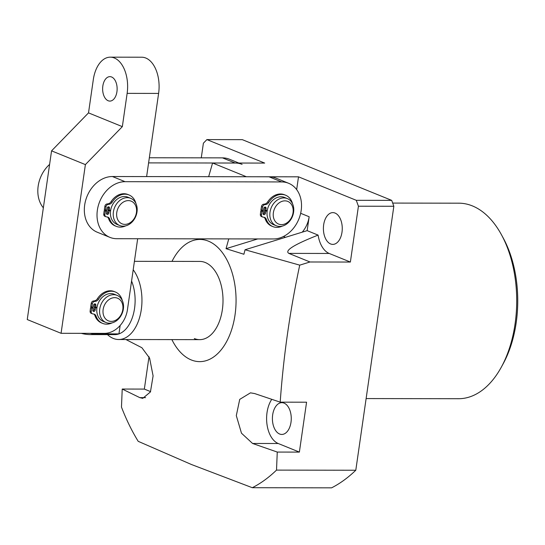 <?xml version="1.0" encoding="UTF-8"?>
<svg xmlns="http://www.w3.org/2000/svg" width="545" height="545" viewBox="0 0 545 545"><rect width="100%" height="100%" fill="white"/><g stroke="black" fill="none" stroke-linecap="round" stroke-linejoin="round"><path stroke-width="0.82" d="M366.124 398.572L458.543 398.715A97.766 58.015 -89.9 0 0 501.366 367.071A97.766 58.015 -89.9 0 0 501.577 234.97A97.766 58.015 -89.9 0 0 472.392 205.908A97.766 58.015 -89.9 0 0 458.856 203.183L392.679 203.081M194.327 338.554A39.104 23.203 -89.9 0 0 199.743 339.644A39.104 23.203 -89.9 0 0 222.844 305.173A39.104 23.203 -89.9 0 0 205.281 262.52A39.104 23.203 -89.9 0 0 199.865 261.43L134.417 261.328M279.605 434.004A15.887 9.428 -89.9 0 0 281.806 434.44A15.887 9.428 -89.9 0 0 291.194 420.44A15.887 9.428 -89.9 0 0 284.054 403.109A15.887 9.428 -89.9 0 0 281.854 402.666A15.887 9.428 -89.9 0 0 272.473 416.673A15.887 9.428 -89.9 0 0 279.605 434.004M330.604 243.949A15.887 9.428 -89.9 0 0 332.804 244.392A15.887 9.428 -89.9 0 0 342.192 230.392A15.887 9.428 -89.9 0 0 335.059 213.061A15.887 9.428 -89.9 0 0 332.859 212.618A15.887 9.428 -89.9 0 0 323.471 226.625A15.887 9.428 -89.9 0 0 330.604 243.949M172.009 261.382A61.101 36.263 90.1 0 1 208.367 241.135A61.101 36.263 90.1 0 1 235.038 314.86A61.101 36.263 90.1 0 1 191.247 359.938A61.101 36.263 90.1 0 1 171.879 339.596M296.664 189.606L298.503 176.825L246.408 176.744L212.577 162.996L208.66 176.682M125.895 339.521L141.898 347.73L149.596 358.106L153.097 375.914L150.434 391.95L142.77 398.347L139.813 397.639L122.223 389.048L121.474 407.101A195.532 116.031 90.1 0 0 138.198 441.327L191.445 464.51L252.315 487.707L331.605 487.836A195.532 116.031 -89.9 0 0 355.796 470.24L393.837 206.269L358.426 206.208L350.374 262.05L309.996 261.981L288.857 253.391C284.313 250.686 294.062 244.589 318.103 235.099A25.663 15.226 90.1 0 0 329.234 253.459L288.857 253.391M228.757 238.887L226.039 248.684L243.908 254.256L245.046 249.76L299.73 265.142C289.954 310.895 283.441 356.566 280.198 402.156L306.569 402.196L299.375 452.098L277.262 452.064L276.513 470.11A195.532 116.031 90.1 0 1 252.315 487.707M277.262 452.064L252.567 443.467L241.483 433.2L236.305 415.617L239.725 399.383L250.482 392.843L254.651 393.558L280.198 402.156M212.577 162.996L264.679 163.078L206.889 139.595L203.387 143.199L201.275 157.839M298.503 176.825L356.287 200.315L391.698 200.369L393.837 206.269M206.889 139.595L242.3 139.649L391.698 200.369M149.01 356.703L144.343 389.082L122.223 389.048M299.73 265.142L309.996 261.981M276.513 470.11L355.796 470.24M144.343 389.082L150.577 391.623M299.375 452.098L278.236 443.507A25.663 15.226 90.1 0 1 267.043 424.753A25.663 15.226 90.1 0 1 271.764 399.328M350.374 262.05L329.234 253.459M358.426 206.208L356.287 200.315M307.155 230.651L309.158 216.753A24.443 19.13 112.1 0 1 302.237 232.163L307.155 230.651L318.103 235.099M501.577 234.97L503.369 238.274A92.882 55.113 90.1 0 1 503.171 363.774L501.366 367.071M245.046 249.76L302.237 232.163M226.039 248.684L257.717 238.935M115.336 320.419A12.222 9.565 112.1 0 0 122.673 304.791A12.222 9.565 112.1 0 0 110.608 298.633A12.222 9.565 112.1 0 0 103.271 314.261A12.222 9.565 112.1 0 0 115.336 320.419M108.728 295.88A14.667 11.479 -67.9 0 1 117.086 295.37A14.667 11.479 -67.9 0 1 123.456 308.225A14.667 11.479 -67.9 0 1 114.402 322.027A14.667 11.479 -67.9 0 1 106.043 322.538A14.667 11.479 -67.9 0 1 99.667 309.683A14.667 11.479 -67.9 0 1 108.728 295.88M106.043 322.538L103.223 321.393A14.667 11.479 -67.9 0 1 96.853 308.531A14.667 11.479 -67.9 0 1 105.907 294.729A14.667 11.479 -67.9 0 1 114.266 294.225L117.086 295.37M81.287 333.336A34.219 34.219 0 0 0 90.368 334.582L114.763 334.616A34.219 20.308 -89.9 0 0 118.939 333.894L120.152 325.481M90.368 334.582A34.219 20.308 -89.9 0 0 94.551 333.853L118.939 333.894A34.219 20.308 -89.9 0 0 131.577 281.029M133.198 269.761A39.104 23.203 90.1 0 1 140.651 313.286A39.104 23.203 90.1 0 1 118.687 339.515A39.104 23.203 90.1 0 1 113.271 338.425A39.104 23.203 90.1 0 1 107.46 334.61M94.551 333.853A30.915 24.198 -67.9 0 1 90.116 333.349M109.927 237.368L97.242 232.211A29.328 22.958 -67.9 0 1 84.679 205.002A29.328 22.958 -67.9 0 1 112.399 176.526L268.992 176.778A29.328 22.958 -67.9 0 1 275.927 178.12L288.612 183.277A29.328 22.958 -67.9 0 1 300.275 214.839A29.328 22.958 -67.9 0 1 273.461 238.962L116.862 238.71A29.328 22.958 -67.9 0 1 109.927 237.368A29.328 22.958 -67.9 0 1 97.364 210.159A29.328 22.958 -67.9 0 1 125.084 181.683L281.676 181.935A29.328 22.958 -67.9 0 1 288.612 183.277M49.609 164.399A29.328 22.958 112.1 0 0 38.17 186.097A29.328 22.958 112.1 0 0 43.348 207.829M242.103 164.372A29.328 22.958 112.1 0 0 235.167 163.03L148.601 162.894M238.812 163.037L229.418 159.215A29.328 22.958 112.1 0 0 222.483 157.873L149.344 157.757M102.835 86.008A12.222 7.255 -89.9 0 0 109.858 101.091A12.222 7.255 -89.9 0 0 116.93 91.737A12.222 7.255 -89.9 0 0 109.899 76.647A12.222 7.255 -89.9 0 0 102.835 86.008M146.625 176.58L158.609 93.42L127.135 93.372L122.339 126.638L85.388 164.604L61.074 333.302L104.354 333.37A24.443 19.13 112.1 0 0 127.455 309.642L137.667 238.744M127.135 93.372A29.328 17.406 -89.9 0 0 114.334 57.981A29.328 17.406 -89.9 0 0 110.267 57.164A29.328 17.406 -89.9 0 0 93.311 79.624L88.515 112.883L51.557 150.856L27.25 319.554L61.074 333.302M85.388 164.604L51.557 150.856M110.267 57.164L141.748 57.218A29.328 17.406 90.1 0 1 145.808 58.036A29.328 17.406 90.1 0 1 158.609 93.42M122.339 126.638L88.515 112.883M135.542 205.445A12.222 9.565 112.1 0 0 122.148 202.917A12.222 9.565 112.1 0 0 117.679 219.526A12.222 9.565 112.1 0 0 131.073 222.06A12.222 9.565 112.1 0 0 135.542 205.445M114.484 220.364A14.667 11.479 -67.9 0 1 116.794 203.605A14.667 11.479 -67.9 0 1 130.725 198.332A14.667 11.479 -67.9 0 1 135.923 203.469A14.667 11.479 -67.9 0 1 133.607 220.228A14.667 11.479 -67.9 0 1 119.682 225.501A14.667 11.479 -67.9 0 1 114.484 220.364M119.682 225.501L116.862 224.356A14.667 11.479 -67.9 0 1 111.664 219.219A14.667 11.479 -67.9 0 1 113.98 202.461A14.667 11.479 -67.9 0 1 127.905 197.181L130.725 198.332M278.202 203.619A12.222 9.565 112.1 0 0 274.564 220.357A12.222 9.565 112.1 0 0 288.21 221.856A12.222 9.565 112.1 0 0 291.847 205.124A12.222 9.565 112.1 0 0 278.202 203.619M287.801 223.109A14.667 11.479 -67.9 0 1 276.274 225.753A14.667 11.479 -67.9 0 1 269.823 214.914A14.667 11.479 -67.9 0 1 275.797 201.221A14.667 11.479 -67.9 0 1 287.317 198.578A14.667 11.479 -67.9 0 1 293.775 209.416A14.667 11.479 -67.9 0 1 287.801 223.109M276.274 225.753L273.454 224.608A14.667 11.479 -67.9 0 1 267.002 213.769A14.667 11.479 -67.9 0 1 272.977 200.076A14.667 11.479 -67.9 0 1 284.504 197.433L287.317 198.578M94.585 303.912A1.465 1.145 -67.9 0 1 94.735 304.839L94.442 306.849L97.01 307.346M91.812 307.189L92.371 303.776L91.247 303.32L90.688 306.733L93.222 307.23L93.502 305.295A1.465 1.145 -67.9 0 1 95.859 305.295L95.573 307.305M92.371 303.776A2.446 1.914 -67.9 0 1 94.414 301.48L95.62 301.296A4.401 3.44 112.1 0 0 98.495 299.246A16.943 13.257 -67.9 0 1 111.364 291.228A16.943 13.257 -67.9 0 1 115.37 292.004A16.943 13.257 -67.9 0 1 122.305 300.547M112.093 322.878A16.943 13.257 -67.9 0 1 106.622 324.159A16.943 13.257 -67.9 0 1 102.617 323.389A16.943 13.257 -67.9 0 1 96.063 316.1A4.401 3.44 112.1 0 0 94.367 314.213A4.401 3.44 112.1 0 0 93.781 314.049L92.63 313.859A2.446 1.914 -67.9 0 1 92.309 313.77A2.446 1.914 -67.9 0 1 91.253 311.556L91.676 308.143L90.552 307.687L93.093 308.102L91.676 308.143M91.247 303.32A2.446 1.914 -67.9 0 1 93.29 301.024L94.489 300.833A4.401 3.44 112.1 0 0 97.364 298.789A16.943 13.257 -67.9 0 1 110.24 290.771A16.943 13.257 -67.9 0 1 114.246 291.541L115.37 292.004M96.928 307.877L94.34 307.584L94.047 309.587A1.465 1.145 -67.9 0 1 92.963 310.97M96.915 308L94.34 307.584M92.309 313.77L91.178 313.307A2.446 1.914 -67.9 0 1 90.123 311.1L90.552 307.687M102.617 323.389L101.486 322.926A16.943 13.257 -67.9 0 1 94.939 315.644A4.401 3.44 112.1 0 0 93.774 314.049M95.464 308.041L95.177 310.05A1.465 1.145 -67.9 0 1 92.814 310.044L93.093 308.102M108.223 206.875A1.465 1.145 -67.9 0 1 108.366 207.802L108.08 209.805L110.649 210.309M105.451 210.152L106.009 206.739L104.885 206.283L104.327 209.696L106.854 210.193L107.133 208.251A1.465 1.145 -67.9 0 1 109.497 208.258L109.204 210.268M106.009 206.739A2.446 1.914 -67.9 0 1 108.053 204.443L109.259 204.259A4.401 3.44 112.1 0 0 112.134 202.209A16.943 13.257 -67.9 0 1 125.003 194.19A16.943 13.257 -67.9 0 1 129.008 194.96A16.943 13.257 -67.9 0 1 135.937 203.51M125.732 225.841A16.943 13.257 -67.9 0 1 120.254 227.122A16.943 13.257 -67.9 0 1 116.255 226.345A16.943 13.257 -67.9 0 1 109.702 219.063A4.401 3.44 112.1 0 0 107.999 217.176A4.401 3.44 112.1 0 0 107.42 217.012L106.268 216.821A2.446 1.914 -67.9 0 1 105.941 216.733A2.446 1.914 -67.9 0 1 104.892 214.519L105.314 211.106L104.19 210.643L106.731 211.065L105.314 211.106M104.885 206.283A2.446 1.914 -67.9 0 1 106.922 203.98L108.128 203.796A4.401 3.44 112.1 0 0 111.003 201.752A16.943 13.257 -67.9 0 1 123.879 193.727A16.943 13.257 -67.9 0 1 127.884 194.504L129.008 194.96M110.567 210.84L107.971 210.547L107.685 212.55A1.465 1.145 -67.9 0 1 106.602 213.933M110.546 210.963L107.971 210.547M105.941 216.733L104.817 216.27A2.446 1.914 -67.9 0 1 103.761 214.062L104.19 210.643M116.255 226.345L115.124 225.889A16.943 13.257 -67.9 0 1 108.578 218.606A4.401 3.44 112.1 0 0 107.413 217.005M109.102 211.004L108.809 213.013A1.465 1.145 -67.9 0 1 106.452 213.006L106.731 211.065M264.816 207.127A1.465 1.145 -67.9 0 1 264.965 208.054L264.679 210.057L267.248 210.561M262.05 210.404L262.608 206.991L261.477 206.528L260.919 209.948L263.453 210.445L263.732 208.503A1.465 1.145 -67.9 0 1 266.096 208.51L265.803 210.52M262.608 206.991A2.446 1.914 -67.9 0 1 264.645 204.695L265.851 204.504A4.401 3.44 112.1 0 0 268.726 202.461A16.943 13.257 -67.9 0 1 281.602 194.436A16.943 13.257 -67.9 0 1 285.607 195.212A16.943 13.257 -67.9 0 1 292.536 203.762M282.33 226.093A16.943 13.257 -67.9 0 1 276.853 227.374A16.943 13.257 -67.9 0 1 272.847 226.597A16.943 13.257 -67.9 0 1 266.301 219.315A4.401 3.44 112.1 0 0 264.597 217.428A4.401 3.44 112.1 0 0 264.012 217.257L262.867 217.073A2.446 1.914 -67.9 0 1 262.54 216.978A2.446 1.914 -67.9 0 1 261.484 214.771L261.913 211.351L260.783 210.895L263.33 211.317L261.913 211.351M261.477 206.528A2.446 1.914 -67.9 0 1 263.521 204.232L264.727 204.048A4.401 3.44 112.1 0 0 267.602 202.004A16.943 13.257 -67.9 0 1 280.471 193.979A16.943 13.257 -67.9 0 1 284.476 194.756L285.607 195.212M267.159 211.092L264.57 210.792L264.284 212.802A1.465 1.145 -67.9 0 1 263.194 214.185M267.145 211.215L264.57 210.792M262.54 216.978L261.409 216.522A2.446 1.914 -67.9 0 1 260.36 214.308L260.783 210.895M272.847 226.597L271.723 226.141A16.943 13.257 -67.9 0 1 265.17 218.858A4.401 3.44 112.1 0 0 264.005 217.257M265.694 211.256L265.408 213.259A1.465 1.145 -67.9 0 1 263.044 213.259L263.33 211.317M145.61 397.646L139.813 397.639M278.236 443.507L252.567 443.467M300.656 213.299L309.158 216.753M283.441 236.503L285.464 237.32M112.399 176.526L125.084 181.683M268.992 176.778L281.676 181.935M235.167 163.03L222.483 157.873M95.859 305.295L94.735 304.839M98.495 299.246L97.364 298.789M91.253 311.556L90.123 311.1M96.063 316.1L94.939 315.644M95.62 301.296L94.489 300.833M94.414 301.48L93.29 301.024M95.177 310.05L94.047 309.587M109.497 208.258L108.366 207.802M112.134 202.209L111.003 201.752M104.892 214.519L103.761 214.062M109.702 219.063L108.578 218.606M109.259 204.259L108.128 203.796M108.053 204.443L106.922 203.98M108.809 213.013L107.685 212.55M266.096 208.51L264.965 208.054M268.726 202.461L267.602 202.004M261.484 214.771L260.36 214.308M266.301 219.315L265.17 218.858M265.851 204.504L264.727 204.048M264.645 204.695L263.521 204.232M265.408 213.259L264.284 212.802M118.687 339.515L199.743 339.644"/></g></svg>
